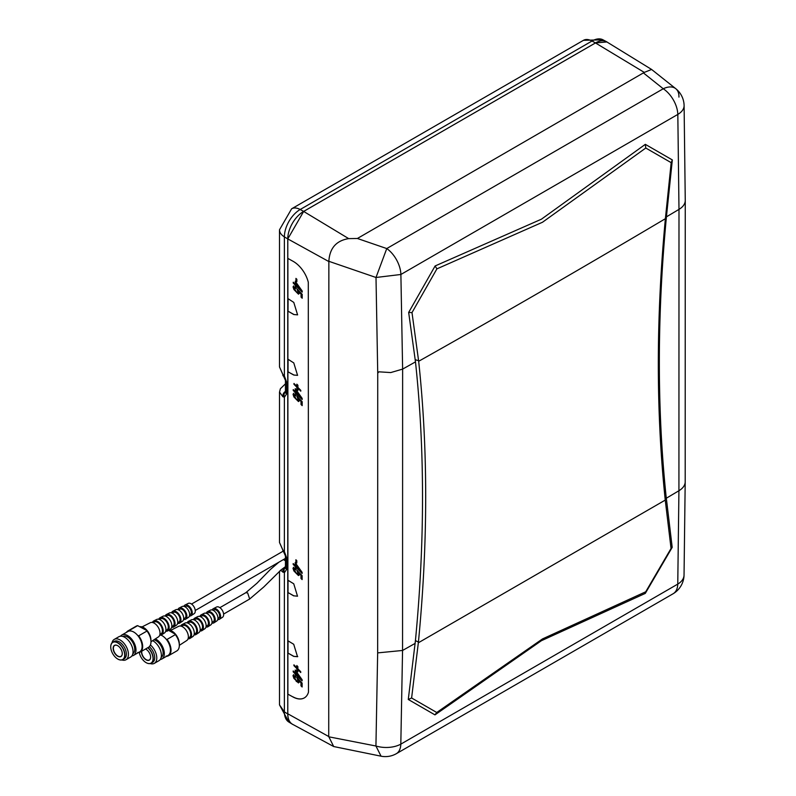 <?xml version="1.0" encoding="UTF-8"?>
<svg xmlns="http://www.w3.org/2000/svg" width="796" height="796" viewBox="0 0 796 796"><rect width="100%" height="100%" fill="white"/><g stroke="black" fill="none" stroke-linecap="round" stroke-linejoin="round"><path stroke-width="1.19" d="M285.446 567.299A4.448 3.572 85.3 0 0 284.381 572.692L286.66 569.379A4.448 2.567 0 0 1 285.446 567.608L285.446 555.976L279.495 542.484L282.888 550.036L284.381 551.648L284.381 397.204L286.669 393.881A4.448 2.567 180 0 1 285.446 392.12L285.446 380.408L279.495 366.946L282.888 374.468L284.381 376.08L284.381 236.87A22.338 12.895 -60 0 1 300.182 209.507L592.005 41.024A17.791 10.268 -120 0 0 583.448 40.327L602.97 39.8L606.502 41.691A22.467 12.975 120 0 0 595.478 42.924L303.654 211.438L287.794 238.909L287.794 258.372L292.998 261.247A22.238 13.124 -121.1 0 1 308.301 282.281L308.47 692.142A22.238 13.124 -121.1 0 1 304.46 697.823A22.238 13.124 -121.1 0 1 292.968 696.948L287.794 694.102L292.968 696.948M285.446 391.811A4.448 3.572 -94.7 0 0 284.381 397.204L282.888 396.746L279.505 392.05M678.938 97.092A22.238 12.736 128.6 0 0 675.754 88.674A22.238 12.736 128.6 0 0 663.247 88.754L386.766 248.551L376.001 277.486L400.885 274.481L402.627 369.105L390.746 372.568L378.876 371.822L377.732 373.145L376.001 277.486L328.857 261.307C329.644 248.193 336.25 240.631 348.688 238.621L357.394 238.482L644.272 72.396L595.478 42.954L303.654 211.408A22.467 12.975 120 0 0 287.764 238.929L287.764 713.962L284.381 711.903L284.381 572.692L280.5 570.354M297.634 314.818L293.794 314.529L297.585 314.848L293.794 302.42L287.893 298.57L287.893 258.431M602.97 39.8A22.338 12.895 -60 0 0 592.005 41.024L595.478 42.924L606.87 41.949L651.606 69.461L675.754 88.674A22.238 22.238 0 0 1 684.102 105.51L684.102 105.51A22.238 12.398 178.6 0 1 677.824 114.415L678.988 209.378A22.238 12.835 0 0 0 685.257 200.443L684.102 105.51M297.754 656.561L293.724 656.392L297.515 656.71L293.724 644.292L287.893 640.77L287.893 592.99M288.55 372.001L288.033 371.712L288.072 359.633M293.893 314.47L288.033 311.196L288.082 299.127M293.814 656.332L288.033 653.108L288.033 641.019M297.565 596.174L293.833 595.826L288.033 592.592L288.033 580.493M293.276 724.678A22.467 12.975 -60 0 1 292.212 724.121A22.467 12.975 -60 0 1 287.764 713.962M607.527 42.357A22.467 12.975 120 0 0 606.502 41.691M287.794 713.783L328.718 736.529L333.693 746.539L292.62 724.32A22.427 12.955 -60 0 1 287.794 713.783L287.794 694.102M287.893 694.032L287.893 653.496M293.833 595.826L297.515 596.204L293.734 583.776L287.893 580.224L287.893 372.289L288.421 372.08L287.893 372.289M297.614 375.324L293.774 375.035L297.565 375.354L293.774 362.926L287.893 359.165L287.893 311.883L288.441 311.574L287.903 311.883M293.724 656.392L288.5 653.367M293.734 595.886L288.5 592.851M293.873 374.976L288.421 372.08L293.774 375.035M293.794 314.529L288.57 311.495M304.51 697.793A22.238 13.124 58.9 0 1 293.067 696.888M293.545 674.829L292.998 675.665L295.595 676.162L295.595 677.227L294.022 676.829L296.132 680.301L297.624 681.416L298.092 681.038L296.858 677.565L302.122 683.077L302.122 686.988L300.978 685.834L300.978 682.789L298.361 680.033L299.137 682.311L298.42 682.918L293.873 678.331L292.998 675.665L293.714 674.63M293.595 393.463L293.047 394.299L295.644 394.796L295.644 395.861L294.072 395.463L296.182 398.945L297.674 400.06L298.142 399.672L296.908 396.199L302.172 401.711L302.172 405.622L301.027 404.467L301.027 401.433L298.41 398.667L299.187 400.945L298.47 401.552L293.923 396.965L293.047 394.299L293.764 393.264M293.605 286.072L293.057 286.908L295.664 287.406L295.664 288.47L294.092 288.082L296.202 291.555L297.684 292.669L298.152 292.291L296.928 288.809L302.191 294.321L302.191 298.231L301.047 297.087L301.047 294.042L298.42 291.286L299.197 293.565L298.48 294.172L293.943 289.575L293.057 286.908L293.784 285.873M297.684 292.669L298.49 292.102L298.152 290.908A4.995 2.885 -120 0 0 297.207 289.436L297.236 289.137M299.197 293.565L298.48 294.172L296.619 292.351A8.786 5.074 60 0 1 294.361 289.336A3.94 2.279 60 0 1 293.495 286.66M295.197 566.483L293.187 564.463L293.187 563.558L295.197 565.578L295.197 562.613L302.122 572.354L302.122 573.458L296.291 567.588L296.291 568.643L295.197 567.538L295.585 566.255L293.634 564.006M295.246 393.572L295.246 392.518L293.236 390.498L293.236 389.592L295.246 391.612L295.246 388.647L302.172 398.388L302.172 399.493L296.341 394.07M295.883 559.747L296.799 560.673L296.799 562.961L295.883 562.036L295.883 559.747M295.256 285.127L293.256 283.107L293.256 282.212L295.256 284.222L295.256 281.257L302.191 291.008L302.191 292.112L296.351 286.232L296.351 287.286L295.256 286.182L295.654 284.898L293.694 282.65M295.197 674.938L295.197 673.874L293.187 671.864L293.187 670.958L295.197 672.978L295.197 670.013L302.122 679.754L302.122 680.859L296.291 675.436M295.943 278.391L296.868 279.316L296.868 281.605L295.943 280.68L295.943 278.391M296.838 389.373L296.838 387.184L293.963 384.299L293.963 383.473L296.838 386.358L296.838 384.179L297.913 385.264L297.913 387.453L300.779 390.339L300.779 391.164L297.913 388.279L297.913 390.468L296.838 389.373L297.913 389.921M296.789 670.739L296.789 668.55L293.923 665.665L293.923 664.839L296.789 667.725L296.789 665.536L297.863 666.63L297.863 668.819L300.729 671.705L300.729 672.53L297.863 669.645L297.863 671.834L296.789 670.739L297.863 671.287M299.007 575.369A1.294 0.746 60 0 1 298.739 575.339L296.56 573.707A8.786 5.074 60 0 1 294.301 570.692A3.94 2.279 60 0 1 293.435 568.016L295.595 568.762L295.595 569.827L294.032 569.438L296.132 572.911L297.624 574.025L298.092 573.647L296.858 570.165L302.122 575.677L302.122 579.587L300.978 578.443L300.978 575.399L298.361 572.642L299.137 574.921L298.42 575.528L293.883 570.931L292.998 568.264L293.714 567.23M297.624 574.025L298.42 573.448L298.092 572.264A4.995 2.885 -120 0 0 297.147 570.792L297.177 570.493M328.857 261.307L328.728 736.529M333.693 746.539L380.866 756.15M644.272 72.396L651.606 69.461M357.394 238.482L386.756 248.561A22.238 12.666 60.8 0 1 400.885 274.481L677.824 114.415A22.238 13.015 59.2 0 0 663.247 88.754L643.735 73.172M377.732 373.145L377.662 652.889L375.931 746.011A22.238 13.084 2.1 0 0 400.816 744.141L402.557 650.461L402.627 369.105A13340.532 7702.086 0 0 0 415.482 361.881L408.666 312.44L435.113 265.964L541.409 219.199L645.327 144.345L672.331 159.926A1879.475 583.359 99 0 0 671.187 162.673L645.775 148.026L542.504 222.243L436.895 268.869L412 312.609L418.666 361.285A13340.532 7702.086 0 0 0 665.386 218.691L671.187 162.673M418.666 361.285C428.109 449.531 428.029 543.151 418.417 642.123L411.612 697.992L436.745 712.49L542.484 638.929L645.725 591.786L671.048 548.464A1879.276 458.705 104.5 0 0 672.192 547.369L666.023 495.709C656.989 408.179 657.118 315.226 666.421 216.85L672.331 159.926M666.421 216.85A13340.532 7702.086 0 0 0 678.988 209.378L678.928 490.734L677.764 584.105A22.238 13.044 59.3 0 1 673.167 593.716A22.238 22.238 0 0 0 684.043 575.16L684.043 575.16A22.238 13.263 -178.6 0 1 677.764 584.105L400.816 744.141A22.238 12.636 60.6 0 1 396.229 753.752L673.167 593.716M645.327 144.345A565.17 333.624 -92.1 0 1 645.775 148.026M418.348 642.78L665.257 500.087L665.187 499.47C655.974 411.383 656.033 317.783 665.386 218.691M671.048 548.464L665.257 500.087M645.725 591.776A565.14 95.062 -54.9 0 1 645.277 593.408L672.192 547.369M436.745 712.48A564.862 252.591 148.7 0 0 434.964 714.878L541.389 640.71L645.267 593.408M435.113 265.964A565.051 491.182 109.8 0 0 436.895 268.879M408.676 312.44A1874.729 1498.977 -34.5 0 1 412 312.609M415.482 361.881C424.875 449.481 424.865 542.384 415.432 640.581L408.278 699.475A1880.49 1379.09 -30 0 0 411.612 697.992M434.964 714.878L408.278 699.475M666.292 498.246L678.928 490.734A22.238 12.845 0 0 0 685.197 481.789L684.043 575.16M377.662 652.889L402.557 650.461L415.164 643.377M328.728 736.798L375.941 746.011L381.065 756.2A22.238 22.238 0 0 0 396.229 753.752M295.256 286.182L295.654 284.898M302.191 291.714L296.351 286.232M295.256 284.222L295.654 281.655M296.351 286.689L295.654 285.963M301.107 289.694L296.351 283.286L296.351 285.326L301.107 289.694M300.838 289.844L296.351 283.286M296.341 393.622L302.172 399.104M295.634 389.045L295.246 391.612M293.684 390.04L295.634 392.289L295.634 393.343M296.341 390.677L301.087 397.075L296.341 390.677L296.341 392.717L300.818 397.234M296.291 674.978L302.122 680.471M295.585 670.411L295.197 672.978M293.634 671.406L295.585 673.645L295.585 674.71M296.291 672.043L301.047 678.441L296.291 672.043L296.291 674.083L300.769 678.6M295.197 567.538L295.585 566.255M302.122 573.07L296.291 567.588M295.197 565.578L295.585 563.011M296.291 568.036L295.585 567.309M301.047 571.05L296.291 564.643L296.291 566.682L301.047 571.05M300.769 571.2L296.291 564.643M295.943 280.68L296.321 278.769M296.868 281.028L296.321 280.461M301.047 294.042L298.42 291.286M302.191 297.843L301.316 296.928L301.316 293.893M296.052 288.251L294.51 287.834M297.913 388.279L300.779 390.717M297.197 384.538L296.838 386.358M294.391 383.901L297.197 386.985L297.197 389.164M301.027 401.433L301.296 404.318L302.172 405.224M298.41 398.667L301.296 401.274M297.216 396.527L297.197 396.826A4.995 2.885 60 0 1 298.132 398.289L298.47 399.483M294.5 395.224L296.032 395.632M293.485 394.04A3.94 2.279 -120 0 0 294.351 396.716L293.923 396.965M294.341 396.726A8.786 5.074 -120 0 0 296.61 399.741L298.789 401.373M297.863 669.645L300.729 672.083M297.147 665.904L296.789 667.725M294.341 665.267L297.147 668.341L297.147 670.53M300.978 682.789L301.246 685.684L302.122 686.59M298.361 680.033L301.246 682.64M297.177 677.884L297.147 678.182A4.995 2.885 60 0 1 298.092 679.655L298.42 680.849M294.45 676.59L295.983 676.998M293.435 675.406A3.94 2.279 -120 0 0 294.311 678.083A8.786 5.074 -120 0 0 296.56 681.097M296.182 681.316L298.739 682.729M300.978 575.399L298.361 572.642M302.122 579.19L301.246 578.284L301.246 575.239M295.983 569.608L294.45 569.19M293.445 568.006L293.545 567.429M295.883 562.036L296.261 560.125M296.799 562.384L296.261 561.817M285.446 384.697L285.446 391.135M284.082 377.025A4.448 0.985 -37.6 0 1 284.381 376.08L286.669 382.18L286.669 393.881M283.147 375.901A4.448 2.239 -41.3 0 1 282.888 374.468M282.888 396.746A4.448 3.463 -65.6 0 1 285.446 391.423M285.446 566.911A4.448 3.463 114.4 0 0 282.888 572.234M284.082 552.593A4.448 0.985 -37.6 0 1 284.381 551.648L286.66 557.747L286.66 569.379M283.147 551.459A4.448 2.239 -41.3 0 1 282.888 550.036M278.899 562.185L270.272 569.578L256.969 583.219L245.785 592.712L247.636 592.901L249.675 599.02L223.606 614.074M283.396 559.578L285.446 560.792M170.414 630.502L178.632 626.323A8.179 4.726 60 0 1 182.592 626.8A8.179 4.726 60 0 1 187.906 633.895A8.179 4.726 60 0 1 186.811 640.482L179.329 645.347M181.349 626.233L182.662 625.576A6.816 3.93 60 0 1 185.946 625.974A6.816 3.93 60 0 1 190.363 631.875A6.816 3.93 60 0 1 189.468 637.367L188.244 638.173M180.722 626.074A7.97 4.607 60 0 1 182.085 624.562L185 623.079A7.801 4.507 60 0 1 188.781 623.537A7.801 4.507 60 0 1 193.846 630.303A7.801 4.507 60 0 1 192.791 636.591L190.055 638.372A7.97 4.607 60 0 1 188.065 638.8M182.085 624.562A7.97 4.607 60 0 1 185.946 625.029A7.97 4.607 60 0 1 191.12 631.944A7.97 4.607 60 0 1 190.055 638.372M187.717 623.039L189.05 622.372A6.388 3.691 60 0 1 192.135 622.751A6.388 3.691 60 0 1 196.274 628.283A6.388 3.691 60 0 1 195.438 633.437L194.194 634.253M187.11 622.87A7.592 4.388 60 0 1 188.453 621.328L191.368 619.845A7.423 4.288 60 0 1 194.96 620.273A7.423 4.288 60 0 1 199.776 626.711A7.423 4.288 60 0 1 198.781 632.691L196.045 634.482A7.592 4.388 60 0 1 194.035 634.87M188.453 621.328A7.592 4.388 60 0 1 192.135 621.766A7.592 4.388 60 0 1 197.06 628.352A7.592 4.388 60 0 1 196.045 634.482M194.085 619.855L195.438 619.169A5.97 3.443 60 0 1 198.313 619.527A5.97 3.443 60 0 1 202.184 624.691A5.97 3.443 60 0 1 201.398 629.507L200.134 630.332M193.498 619.666A7.224 4.169 60 0 1 194.821 618.084L197.736 616.601A7.045 4.07 60 0 1 201.149 617.009A7.045 4.07 60 0 1 205.716 623.119A7.045 4.07 60 0 1 204.771 628.8L202.035 630.581A7.224 4.169 60 0 1 200.005 630.939M194.821 618.084A7.224 4.169 60 0 1 198.313 618.502A7.224 4.169 60 0 1 203 624.76A7.224 4.169 60 0 1 202.035 630.581M200.443 616.661L201.826 615.975A5.552 3.204 60 0 1 204.502 616.293A5.552 3.204 60 0 1 208.094 621.099A5.552 3.204 60 0 1 207.368 625.576L206.074 626.422M199.886 616.472A6.846 3.95 60 0 1 201.189 614.84L204.094 613.358A6.667 3.851 60 0 1 207.328 613.746A6.667 3.851 60 0 1 211.656 619.537A6.667 3.851 60 0 1 210.761 624.91L208.025 626.691A6.846 3.95 60 0 1 205.965 626.999M201.189 614.84A6.846 3.95 60 0 1 204.502 615.238A6.846 3.95 60 0 1 208.94 621.178A6.846 3.95 60 0 1 208.025 626.691M206.801 613.477L208.214 612.771A5.124 2.955 60 0 1 210.681 613.069A5.124 2.955 60 0 1 214.005 617.507A5.124 2.955 60 0 1 213.328 621.646L212.015 622.512M206.283 613.278A6.468 3.731 60 0 1 207.557 611.607L210.462 610.124A6.288 3.632 60 0 1 213.517 610.482A6.288 3.632 60 0 1 217.597 615.945A6.288 3.632 60 0 1 216.751 621.009L214.015 622.79A6.468 3.731 60 0 1 211.925 623.049M207.557 611.607A6.468 3.731 60 0 1 210.681 611.975A6.468 3.731 60 0 1 214.88 617.587A6.468 3.731 60 0 1 214.015 622.79M213.149 610.293L214.005 609.865A4.746 2.736 60 0 1 216.293 610.144A4.746 2.736 60 0 1 219.368 614.253A4.746 2.736 60 0 1 218.741 618.074L217.945 618.601M212.224 609.965A6.119 3.532 60 0 1 213.328 608.671L216.562 607.02A5.93 3.423 60 0 1 219.437 607.368A5.93 3.423 60 0 1 223.288 612.502A5.93 3.423 60 0 1 222.492 617.288L219.447 619.268A6.119 3.532 60 0 1 217.776 619.567M213.328 608.671A6.119 3.532 60 0 1 216.293 609.02A6.119 3.532 60 0 1 220.263 614.333A6.119 3.532 60 0 1 219.447 619.268M142.066 626.9L150.275 622.721A8.179 4.726 60 0 1 154.245 623.188A8.179 4.726 60 0 1 159.548 630.283A8.179 4.726 60 0 1 158.454 636.88L150.971 641.735M152.991 622.631L154.305 621.975A6.816 3.93 60 0 1 157.598 622.372A6.816 3.93 60 0 1 162.016 628.273A6.816 3.93 60 0 1 161.12 633.765L159.887 634.571M152.374 622.472A7.97 4.607 60 0 1 153.727 620.96L156.643 619.477A7.801 4.507 60 0 1 160.424 619.925A7.801 4.507 60 0 1 165.488 626.691A7.801 4.507 60 0 1 164.444 632.979L161.707 634.77A7.97 4.607 60 0 1 159.717 635.188M153.727 620.96A7.97 4.607 60 0 1 157.598 621.417A7.97 4.607 60 0 1 162.772 628.342A7.97 4.607 60 0 1 161.707 634.77M159.369 619.437L160.692 618.771A6.388 3.691 60 0 1 163.777 619.149A6.388 3.691 60 0 1 167.926 624.681A6.388 3.691 60 0 1 167.08 629.835L165.837 630.651M158.752 619.268A7.592 4.388 60 0 1 160.096 617.716L163.011 616.233A7.423 4.288 60 0 1 166.613 616.671A7.423 4.288 60 0 1 171.429 623.109A7.423 4.288 60 0 1 170.434 629.089L167.697 630.87A7.592 4.388 60 0 1 165.687 631.258M160.096 617.716A7.592 4.388 60 0 1 163.777 618.164A7.592 4.388 60 0 1 168.712 624.751A7.592 4.388 60 0 1 167.697 630.87M165.727 616.243L167.08 615.567A5.97 3.443 60 0 1 169.966 615.915A5.97 3.443 60 0 1 173.836 621.089A5.97 3.443 60 0 1 173.05 625.905L171.787 626.731M165.15 616.064A7.224 4.169 60 0 1 166.464 614.482L169.379 613A7.045 4.07 60 0 1 172.792 613.408A7.045 4.07 60 0 1 177.369 619.517A7.045 4.07 60 0 1 176.423 625.198L173.677 626.979A7.224 4.169 60 0 1 171.647 627.328M166.464 614.482A7.224 4.169 60 0 1 169.966 614.9A7.224 4.169 60 0 1 174.652 621.159A7.224 4.169 60 0 1 173.677 626.979M172.095 613.059L173.468 612.363A5.552 3.204 60 0 1 176.145 612.691A5.552 3.204 60 0 1 179.747 617.497A5.552 3.204 60 0 1 179.01 621.965L177.727 622.82M171.538 612.87A6.846 3.95 60 0 1 172.831 611.238L175.747 609.756A6.667 3.851 60 0 1 178.981 610.144A6.667 3.851 60 0 1 183.309 615.925A6.667 3.851 60 0 1 182.413 621.298L179.667 623.079A6.846 3.95 60 0 1 177.617 623.387M172.831 611.238A6.846 3.95 60 0 1 176.145 611.636A6.846 3.95 60 0 1 180.593 617.567A6.846 3.95 60 0 1 179.667 623.079M178.443 609.875L179.856 609.169A5.124 2.955 60 0 1 182.334 609.467A5.124 2.955 60 0 1 185.657 613.905A5.124 2.955 60 0 1 184.98 618.034L183.667 618.91M177.936 609.676A6.468 3.731 60 0 1 179.2 607.995L182.115 606.512A6.288 3.632 60 0 1 185.16 606.88A6.288 3.632 60 0 1 189.249 612.333A6.288 3.632 60 0 1 188.403 617.407L185.657 619.188A6.468 3.731 60 0 1 183.577 619.447M179.2 607.995A6.468 3.731 60 0 1 182.334 608.373A6.468 3.731 60 0 1 186.523 613.985A6.468 3.731 60 0 1 185.657 619.188M184.801 606.691L185.647 606.263A4.746 2.736 60 0 1 187.936 606.542A4.746 2.736 60 0 1 191.02 610.651A4.746 2.736 60 0 1 190.393 614.472L189.597 615M183.876 606.353A6.119 3.532 60 0 1 184.971 605.06L188.214 603.418A5.93 3.423 60 0 1 191.08 603.756A5.93 3.423 60 0 1 194.93 608.9A5.93 3.423 60 0 1 194.134 613.676L191.09 615.656A6.119 3.532 60 0 1 189.418 615.965M184.971 605.06A6.119 3.532 60 0 1 187.936 605.418A6.119 3.532 60 0 1 191.916 610.721A6.119 3.532 60 0 1 191.09 615.656M140.136 626.691A10.139 5.851 60 0 1 143.758 627.646A10.139 5.851 60 0 1 150.922 640.372M120.514 636.203A11.751 6.786 60 0 1 121.798 635.039A11.751 6.786 60 0 1 127.668 635.616A11.751 6.786 60 0 1 135.35 645.974A11.751 6.786 60 0 1 133.549 655.387A11.751 6.786 60 0 1 131.887 655.904M126.455 632.352A12.229 7.064 60 0 1 127.907 630.949L136.215 626.154A12.229 7.064 60 0 1 137.668 625.646L129.37 630.442L129.808 630.949A11.751 6.786 60 0 1 133.808 632.074A11.751 6.786 60 0 1 137.798 635.566A11.751 6.786 60 0 1 139.678 651.844L133.549 655.387M122.803 636.462A10.01 5.781 60 0 1 127.668 637.039A10.01 5.781 60 0 1 134.176 645.725A10.01 5.781 60 0 1 132.813 653.795M111.997 642.879A11.751 6.786 60 0 1 114.256 639.397L118.863 636.73A11.751 6.786 60 0 1 124.733 637.307A11.751 6.786 60 0 1 132.415 647.665A11.751 6.786 60 0 1 130.614 657.078L125.997 659.735A11.751 6.786 60 0 1 121.848 659.944M114.256 639.397A11.751 6.786 60 0 1 120.126 639.974A11.751 6.786 60 0 1 127.798 650.322A11.751 6.786 60 0 1 125.997 659.735M110.743 646.869A10.01 5.781 60 0 1 110.743 646.81A10.01 5.781 60 0 1 112.813 642.223L114.276 641.377A10.01 5.781 60 0 1 119.291 641.875A10.01 5.781 60 0 1 125.828 650.7A10.01 5.781 60 0 1 124.295 658.72L122.823 659.566A10.01 5.781 60 0 1 117.818 659.078L117.718 659.008A9.86 5.691 -120 0 0 124.693 654.989A9.86 5.691 -120 0 0 117.718 642.899A9.86 5.691 -120 0 0 110.743 646.929A9.86 5.691 -120 0 0 117.718 659.008L117.818 659.078M112.813 642.223A10.01 5.781 60 0 1 117.818 642.72A10.01 5.781 60 0 1 124.365 651.546A10.01 5.781 60 0 1 122.823 659.566M117.718 656.222A6.448 3.721 60 0 1 113.151 648.322A6.448 3.721 60 0 1 117.718 645.695L117.718 645.695A6.448 3.721 60 0 1 122.276 653.586A6.448 3.721 60 0 1 117.718 656.222M117.768 645.725A6.298 3.642 -120 0 0 114.674 645.447A6.298 3.642 -120 0 0 113.709 650.491A6.298 3.642 -120 0 0 117.818 656.043A6.298 3.642 -120 0 0 120.972 656.352A6.298 3.642 -120 0 0 122.276 653.526M127.907 630.949A12.229 7.064 60 0 1 129.37 630.442M137.798 635.566L138.683 635.815L146.991 631.029A12.229 7.064 60 0 1 150.971 641.467A12.229 7.064 60 0 1 148.444 647.337L140.136 652.133A12.229 7.064 60 0 1 138.683 652.64L137.798 652.382M138.683 635.815A12.229 7.064 60 0 1 140.136 652.133M121.798 635.039L127.927 631.497A11.751 6.786 60 0 1 129.808 630.949M146.991 631.029L146.653 630.452A11.751 6.786 60 0 1 150.961 641.088A11.751 6.786 60 0 1 150.961 641.278M121.251 649.675A2.08 1.194 60 0 1 120.594 648.541M146.653 630.452L137.668 625.646M168.603 630.283A10.139 5.851 60 0 1 172.115 631.248A10.139 5.851 60 0 1 179.279 643.974M155.379 638.88A11.751 6.786 60 0 1 156.026 639.228A11.751 6.786 60 0 1 163.697 649.576A11.751 6.786 60 0 1 161.896 658.988A11.751 6.786 60 0 1 160.245 659.516M160.971 635.099A11.751 6.786 60 0 1 162.155 635.686A11.751 6.786 60 0 1 166.145 639.168A11.751 6.786 60 0 1 168.026 655.446L161.896 658.988M153.956 639.805A10.01 5.781 60 0 1 156.026 640.641A10.01 5.781 60 0 1 162.523 649.337A10.01 5.781 60 0 1 161.17 657.406M152.623 640.671A11.751 6.786 60 0 1 153.091 640.919A11.751 6.786 60 0 1 160.762 651.267A11.751 6.786 60 0 1 158.961 660.68L154.354 663.347A11.751 6.786 60 0 1 150.205 663.556M150.414 644.959A11.751 6.786 60 0 1 156.474 655.178A11.751 6.786 60 0 1 154.354 663.347M149.31 646.67A10.01 5.781 60 0 1 154.454 655.377A10.01 5.781 60 0 1 152.643 662.332L151.18 663.177A10.01 5.781 60 0 1 146.175 662.68L146.066 662.62A9.86 5.691 -120 0 0 152.991 659.546A9.86 5.691 -120 0 0 147.767 647.735M147.956 647.616A10.01 5.781 60 0 1 153.001 656.302A10.01 5.781 60 0 1 151.18 663.177M146.116 649.327A6.298 3.642 -120 0 0 145.509 649.029A6.448 3.721 60 0 1 146.066 649.297A6.448 3.721 60 0 1 150.623 657.197A6.448 3.721 60 0 1 146.066 659.824A6.448 3.721 60 0 1 141.539 651.327M141.768 651.188A6.298 3.642 -120 0 0 146.175 659.645A6.298 3.642 -120 0 0 149.32 659.964A6.298 3.642 -120 0 0 150.623 657.138M166.145 639.168L167.041 639.427L175.339 634.631A12.229 7.064 60 0 1 179.329 645.078A12.229 7.064 60 0 1 176.792 650.939L168.493 655.735A12.229 7.064 60 0 1 167.041 656.252L166.145 655.994M167.041 639.427A12.229 7.064 60 0 1 168.493 655.735M175.339 634.631L175.001 634.054A11.751 6.786 60 0 1 179.319 644.7A11.751 6.786 60 0 1 179.319 644.879M149.598 653.277A2.08 1.194 60 0 1 148.951 652.143M139.28 652.501A9.86 5.691 -120 0 0 146.066 662.62L146.175 662.68M175.001 634.054L168.543 630.323M279.495 366.946L279.495 229.795A17.791 10.268 0 0 0 284.381 236.87L287.764 238.929M279.495 704.878L288.809 722.012A22.338 12.895 -60 0 1 284.381 711.903L279.495 704.838L279.495 571.21M279.495 229.795L291.615 208.811A17.791 10.268 60 0 1 300.182 209.507L303.654 211.408M328.848 261.566L287.794 238.909M348.688 238.621L303.654 211.438M666.65 214.442L665.456 217.995M665.187 499.47L666.023 495.709M415.243 359.742L418.596 360.668M418.417 642.123L415.432 640.581M285.446 380.408A4.448 2.567 0 0 0 286.669 382.18M285.446 555.976A4.448 2.567 0 0 0 286.66 557.747M279.495 392.209L279.495 542.504M291.615 208.811L583.448 40.327M685.257 200.443L685.197 481.789M288.809 722.012L292.212 724.121M285.446 383.811L280.361 388.776L279.495 392.189M191.547 604.055L282.978 551.27M195.249 610.472L285.446 558.404M219.895 607.656L245.805 592.702M249.675 599.02L263.755 587L281.048 569.906L285.446 566.662"/></g></svg>

